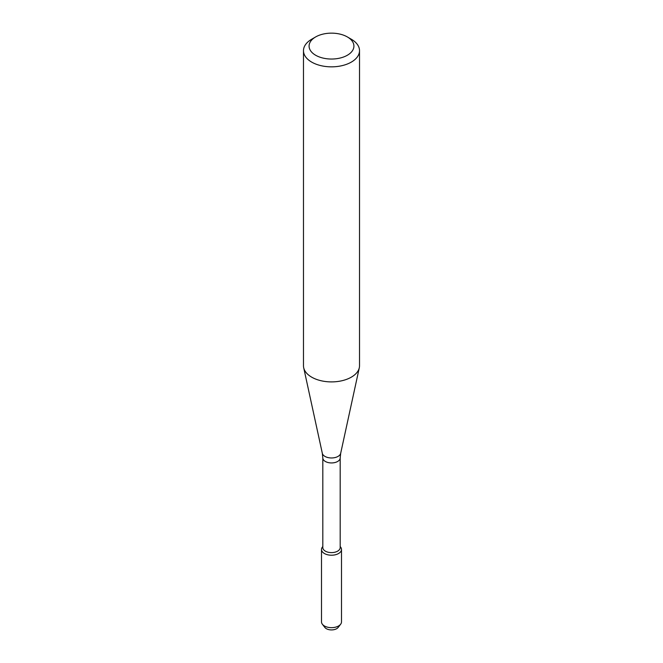 <?xml version="1.0" encoding="UTF-8"?>
<svg xmlns="http://www.w3.org/2000/svg" width="663" height="663" viewBox="0 0 663 663"><rect width="100%" height="100%" fill="white"/><g stroke="black" fill="none" stroke-linecap="round" stroke-linejoin="round"><path stroke-width="0.99" d="M340.185 546.519L340.625 547.083A9.995 5.768 180 0 1 338.569 553.522A9.995 5.768 180 0 1 325.831 554.193A9.995 5.768 180 0 1 322.375 547.083L322.815 546.519M322.815 457.926A8.685 5.014 180 0 0 328.177 462.559A8.685 5.014 180 0 0 337.641 461.473A8.685 5.014 180 0 0 340.185 457.926L340.185 547.588A8.685 5.014 180 0 1 337.641 551.135A8.685 5.014 180 0 1 328.177 552.229A8.685 5.014 180 0 1 322.815 547.588L322.815 457.926L322.317 453.293L303.695 367.741A28.02 16.177 180 0 1 303.48 365.719L303.48 50.67A28.02 16.177 180 0 1 311.685 39.233L315.646 36.937A22.418 12.945 180 0 1 347.354 36.937A22.418 12.945 180 0 1 347.354 55.244A22.418 12.945 180 0 1 315.646 55.244A22.418 12.945 180 0 1 315.646 36.937M347.354 36.937L351.315 39.233A28.02 16.177 180 0 1 359.52 50.67L359.52 365.719A28.02 16.177 180 0 1 359.305 367.741A28.02 16.177 180 0 1 351.315 377.164A28.02 16.177 180 0 1 322.417 381.026A28.02 16.177 180 0 1 303.695 367.741M359.52 50.67A28.02 16.177 180 0 1 351.315 62.107A28.02 16.177 180 0 1 320.776 65.612A28.02 16.177 180 0 1 303.48 50.67M340.185 546.585A9.995 5.768 180 0 1 341.495 549.445L341.495 621.894A9.995 5.768 180 0 1 340.625 624.248L338.163 627.43A7.301 4.21 180 0 1 336.663 628.69A7.301 4.21 180 0 1 324.837 627.43L322.375 624.248A9.995 5.768 180 0 1 321.505 621.894L321.505 549.445A9.995 5.768 180 0 1 322.815 546.585M340.625 624.248A9.995 5.768 180 0 1 338.569 625.971A9.995 5.768 180 0 1 322.375 624.248M341.495 549.445A9.995 5.768 180 0 1 338.569 553.522A9.995 5.768 180 0 1 327.679 554.774A9.995 5.768 180 0 1 321.505 549.445M340.185 457.926L340.683 453.293A9.257 5.345 180 0 1 338.047 456.401A9.257 5.345 180 0 1 328.5 457.677A9.257 5.345 180 0 1 322.317 453.293M340.683 453.293L359.305 367.741"/></g></svg>
